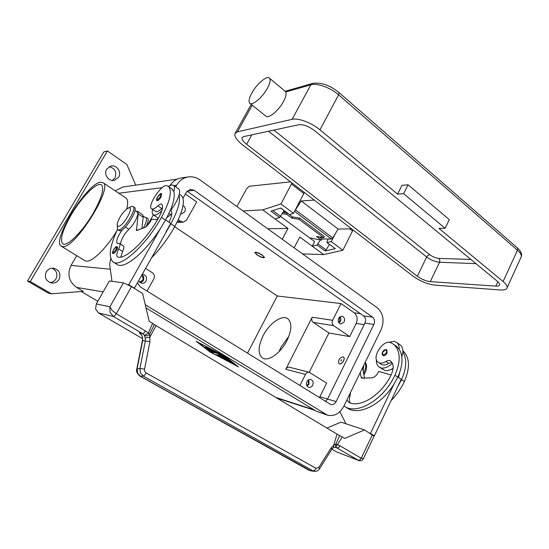 <?xml version="1.0" encoding="UTF-8"?>
<svg xmlns="http://www.w3.org/2000/svg" width="549" height="549" viewBox="0 0 549 549"><rect width="100%" height="100%" fill="white"/><g stroke="black" fill="none" stroke-linecap="round" stroke-linejoin="round"><path stroke-width="0.82" d="M182.989 198.203L186.406 192.116L190.379 189.33L194.168 190.311L372.531 317.13C374.603 318.99 375.056 321.433 373.876 324.445L336.132 401.58C334.787 403.989 332.996 404.97 330.773 404.531L140.18 286.825L137.408 282.804M325.482 401.422L327.561 399.054L364.913 323.128C366.08 320.156 365.634 317.754 363.575 315.922L187.072 191.162M181.465 177.931L180.985 178C176.407 178.83 172.77 181.307 170.08 185.432M175.701 186.838L176.62 185.212C179.345 180.614 183.16 177.869 188.074 176.963C192.342 176.339 196.316 177.32 199.987 179.907L377.149 307.714C383.319 313.314 384.65 320.595 381.136 329.572L343.777 406.349C339.701 413.671 334.266 416.609 327.472 415.168L145.272 304.743M153.349 214.906L147.338 225.502L153.349 214.906M157.213 219.538L158.05 218.063M146.02 307.92L316.526 411.304L327.156 415.065M262.01 255.1C263.698 256.328 264.227 257.104 263.602 257.412C262.134 257.502 260.041 256.671 257.309 254.921L255.505 253.213C255.772 252.039 257.941 252.664 262.01 255.1M263.602 257.412L264.419 257.186M262.353 255.113L264.467 257.495C263.314 258.154 260.823 257.289 256.98 254.908L254.839 252.506C255.985 251.847 258.49 252.718 262.353 255.113M255.429 252.979L255.168 252.245M247.503 353.199L277.245 295.993L174.712 226.71M277.245 295.993L341.011 303.556L354.18 312.827C357.241 315.538 357.907 319.072 356.177 323.436L349.672 336.599L333.662 325.674C332.076 324.315 331.733 322.517 332.619 320.293L341.011 303.556M185.363 193.975L196.659 201.929L186.557 220.08L183.345 222.16L180.971 221.48L177.402 221.611M97.797 301.305L81.252 291.526M27.45 281.04L30.27 281.541L107.432 150.941L103.878 151.867L27.45 281.04L48.429 293.159L51.448 293.79L83.297 291.368L76.579 287.395C68.845 281.678 67.005 274.342 71.068 265.4L76.723 255.683M210.583 352.437L196.192 341.341L225.069 356.308L238.575 366.945L210.686 352.238M236.99 365.991L224.493 356.157L197.873 342.356L211.125 352.582L237.099 365.785M112.236 180.47L114.981 177.897C116.978 172.098 115.057 168.351 109.224 166.663M49.938 282.57C52.567 282.371 54.577 281.157 55.977 278.913C57.995 274.081 56.671 270.513 52.004 268.193M59.072 279.379C57.309 282.104 54.818 283.318 51.599 283.016C45.951 281.177 44.188 277.458 46.308 271.844C47.983 269.264 50.336 268.042 53.377 268.187C59.292 269.847 61.186 273.58 59.072 279.379M118.625 177.258L114.192 180.408C108.558 181.746 103.452 174.108 106.705 169.113L110.857 166.038C116.594 164.446 121.912 172.194 118.625 177.258M51.448 293.79L30.27 281.541M220.039 356.864L226.785 358.696L231.671 362.134L227.547 359.444L225.488 358.881L229.962 361.661L224.514 358.614L222.482 358.058L228.267 361.194L220.039 356.864M209.011 348.347L210.672 349.349L206.39 348.238L204.619 347.243L209.011 348.347M206.946 348.944L213.444 350.639L215.229 351.641L208.853 350.001L213.142 353.357L206.946 348.944M223.141 356.624L218.674 354.599L218.234 353.652L213.108 352.286L211.344 351.305L218.09 353.055L219.874 354.03L220.334 355.045L226.435 358.017L217.329 355.594L215.723 354.62L223.278 356.37M220.547 357.001L222.503 358.023M222.482 358.058L227.684 359.19L231.122 361.667M205.237 347.366L210.315 348.965M207.364 349.054L212.566 352.87M208.853 350.001L214.734 351.257M218.674 354.599L220.334 355.038M216.224 354.757L225.934 357.632M211.969 351.435L218.365 353.398L218.811 354.345M107.432 150.941L126.84 164.453L135.706 185.137M115.139 190.791L123.072 186.962M145.938 217.871L146.583 217.754C148.882 218.063 148.704 221.041 146.041 226.689M125.577 197.818L126.14 198.189C127.931 199.788 128.137 203.377 126.744 208.956M116.759 230.992C106.65 248.004 92.273 262.093 86.426 261.18L84.711 260.576L61.488 246.336M100.542 182.199C87.037 183.277 51.537 240.503 61.111 246.11L62.696 246.625C74.458 249.143 113.176 187.909 103.205 182.762L100.542 182.199M299.891 385.59L305.484 374.432C306.438 372.757 307.708 372.05 309.307 372.311L326.669 383.133L319.415 397.668M344.134 322.009L340.826 324.034C338.376 323.141 337.642 321.206 338.637 318.207L341.903 316.19C344.381 317.054 345.122 318.996 344.134 322.009M339.007 322.963L340.325 321.433C341.087 319.683 340.95 318.104 339.927 316.691M309.307 372.311L289.515 367.26C287.957 367.006 286.715 367.679 285.789 369.292L312.203 317.219C311.338 319.36 311.681 321.09 313.225 322.407L328.906 332.975L309.231 372.291M349.672 336.599L328.906 332.975M312.669 385.206C311.702 386.921 310.398 387.628 308.771 387.326C306.555 386.297 305.944 384.396 306.939 381.624C307.9 379.929 309.183 379.222 310.796 379.496C313.04 380.505 313.664 382.413 312.669 385.206M307.104 386.105L309.018 384.19L308.826 379.709M263.115 335.727C269.374 323.196 282.303 314.2 287.93 318.873C292.13 322.922 291.807 330.162 286.955 340.593C280.663 353.364 267.692 362.196 262.216 357.824C257.79 353.631 258.085 346.268 263.115 335.727M279.022 351.689L281.006 347.16L288.849 336.331M178.329 219.675L180.971 221.48M183.064 205.491C185.281 207.131 185.837 209.251 184.732 211.859L181.609 213.925L180.738 213.884M181.129 212.792L182.213 209.293M145.499 268.386L152.361 272.729C154.42 274.349 154.893 276.408 153.795 278.913L147.029 291.066M142.198 274.274L142.774 274.274C146.206 275.255 147.304 277.526 146.055 281.095C145.073 282.694 143.687 283.442 141.91 283.332L138.526 280.813M140.448 282.886L143.214 280.752C144.291 278.364 143.865 276.353 141.951 274.713M338.644 322.421L339.838 321.096L339.426 317.109M139.48 282.186L142.562 280.347C143.44 278.405 143.104 276.765 141.553 275.413M306.774 385.508L308.504 383.868L308.243 380.059M93.186 213.266C82.46 231.939 66.463 247.578 62.62 243.715C59.697 239.687 62.559 230.086 71.192 214.913C81.664 196.871 97.53 180.978 101.592 185.068C104.392 188.801 101.592 198.196 93.186 213.266M343.441 357.042L343.55 357.118C345.719 358.483 342.075 364.68 339.563 363.905L339.083 363.685M342.933 356.823L343.461 357.056C345.623 358.422 341.986 364.618 339.474 363.843L338.973 363.616C337.944 360.302 339.268 358.037 342.933 356.823M341.553 359.629L340.86 361.029L341.553 359.629M341.547 359.883L341.046 360.899L341.547 359.883M346.865 400.001L348.931 402.451C360.494 408.353 382.104 394.559 391.341 374.404C393.928 368.386 393.729 363.96 390.758 361.125L390.62 361.022C389.358 360.185 387.8 360.336 385.94 361.475C383.257 363.136 380.917 363.548 378.927 362.711L378.096 362.203C371.186 357.523 383.312 338.987 390.854 342.686L393.846 344.47C400.55 350.948 400.921 361.194 394.944 375.214C383.634 400.063 356.363 415.682 343.969 405.958M386.359 349.658L386.942 349.919L387.052 353.096C385.707 355.32 384.314 356.109 382.873 355.471C381.994 354.338 381.898 353.22 382.598 352.108M391.924 362.402L388.733 363.376C386.043 365.03 383.703 365.435 381.706 364.591L378.556 362.512M388.287 342.356L394.052 341.313L396.776 342.528C398.499 343.997 399.308 346.261 399.212 349.322C403.35 356.356 402.87 365.627 397.785 377.129L393.935 384.156C381.109 405.395 357.811 416.272 346.666 407.632L345.136 406.679M392.411 363.287C388.472 367 384.739 368.557 381.219 367.96L378.92 366.904C376.991 365.325 376.147 362.855 376.388 359.485M379.503 367.302L384.918 370.451C387.395 370.952 390.126 370.225 393.111 368.283M396.776 342.528L400.42 345.095C402.149 346.57 402.973 348.835 402.884 351.888L401.834 356.946M400.42 345.095L399.754 344.635M394.463 345.012L396.598 346.398L399.212 349.322M350.482 392.569L350.049 395.925C349.089 398.849 349.157 401.189 350.255 402.959M393.05 368.859L391.348 369.319M402.98 350.873L402.98 350.873C409.787 357.406 410.247 367.638 404.359 381.576C400.962 388.678 396.55 395.019 391.121 400.592M363.857 365.071L363.129 370.822M365.037 362.656C366.307 365.531 365.833 369.1 363.61 373.354M365.236 362.237C367.446 365.332 367.006 369.573 363.912 374.953M402.884 351.888C407.056 358.936 406.61 368.201 401.552 379.675L397.723 386.681L401.23 379.284L397.847 376.991M398.533 377.451L399.679 372.565M360.24 372.51L361.064 376.991L361.729 378.158L371.817 377.842C374.294 377.465 376.367 375.736 378.014 372.654L378.604 371.433L391.08 374.94M364.55 378.336L362.553 367.755M393.935 384.156L370.493 433.415L374.397 435.817L397.723 386.681M373.56 435.542L374.397 435.817M370.493 433.415L369.896 433.216M345.952 423.794L339.9 411.702M143.214 216.052L145.931 217.864C147.139 219.47 146.24 222.894 143.234 228.151M171.81 214L166.91 217.534M180.58 194.991L181.486 195.622C185.384 200.426 183.174 210.699 174.863 226.442C167.939 238.657 160.095 249.171 151.325 257.989M178.343 188.705L178.761 188.993C179.784 190.016 179.88 192.081 179.029 195.19C180.621 201.208 177.903 210.727 170.869 223.745L134.381 288.204L133.956 288.15M168.996 222.263C171.912 216.258 172.585 212.346 171 210.528L170.643 210.308L170.039 211.042M158.352 218.282L153.425 214.947M171.624 188.712L173.848 191.567C174.719 188.451 174.644 186.392 173.642 185.39L171.768 184.903L168.378 186.399M152.547 209.444C151.949 212.072 152.121 213.822 153.061 214.7L154.619 215.167C156.492 215.009 158.908 213.499 161.866 210.658M162.504 207.941L161.811 208.551C159.231 210.933 157.254 211.962 155.889 211.633L151.73 208.888M122.496 229.578C117.685 236.173 115.901 240.764 117.143 243.358L119.586 243.55C120.313 244.326 120.005 246.144 118.659 248.999C116.745 253.068 116.319 255.669 117.383 256.808L117.754 256.994C125.193 260.102 146.068 240.476 158.785 217.514C162.435 210.72 163.437 206.287 161.804 204.221L161.722 204.153C160.932 203.652 159.649 204.221 157.879 205.861C155.298 208.263 153.329 209.306 151.977 208.984L151.449 208.695C147.214 205.813 161.653 183.984 166.697 185.631L168.618 186.605C172.311 191.285 169.922 201.538 161.454 217.377C145.753 245.828 119.764 268.777 112.847 261.749C108.27 256.905 109.793 246.185 117.411 229.592M117.136 246.782L117.383 246.865C117.795 247.366 117.52 248.491 116.573 250.248C115.07 252.636 113.876 253.734 112.998 253.521C112.161 253.665 112.319 252.437 113.465 249.829C116.731 245.41 116.175 246.988 117.383 246.865M161.612 193.9L160.953 197.125C159.299 199.726 157.988 200.893 157.007 200.639C156.232 200.618 156.369 199.438 157.433 197.105C159.786 193.838 161.207 192.795 161.694 193.955M134.91 210.5L137.229 212.051C139.59 213.492 134.224 224.61 128.85 229.31C124.047 234.286 121.254 239.22 120.464 244.113M134.176 207.213L134.423 207.378C138.451 209.773 124.904 231.355 119.703 230.779L117.719 229.811M127.848 208.243L132.062 206.232L133.16 206.534C137.181 208.915 123.614 230.518 118.433 229.956L117.5 229.667L117.212 224.665M118.426 226.312C117.362 226.291 116.999 225.351 117.335 223.498C119.284 217.246 122.688 212.216 127.553 208.407L129.042 207.845C134.416 206.911 123.113 226.613 118.426 226.312M173.848 191.567C175.371 197.551 172.592 207.069 165.503 220.115L160.576 228.281C144.682 253.329 123.23 270.293 116.813 264.227L112.84 261.749M123.353 245.959L123.484 246.041C124.225 246.824 123.923 248.635 122.592 251.49L120.773 257.09M179.029 195.19C177.553 200.049 174.76 205.093 170.643 210.308M165.592 219.957L170.712 223.422L165.97 231.877M326.916 428.069L340.991 422.16L364.522 429.915L344.882 438.404L337.031 434.122L154.324 324.61L149.602 334.341C147.921 336.009 146.185 336.317 144.387 335.261L145.204 338.04L145.307 341.107L139.92 368.509L140.393 372.895L143.214 376.044L313.129 470.912L314.755 470.246L316.025 468.318L146.164 372.929C144.861 372.078 144.325 370.822 144.552 369.154L149.911 341.711L149.726 334.169L145.512 330.985L116.285 313.733L131.506 286.64L123.422 282.859L109.896 306.816L109.992 312.257L113.375 316.478L142.589 333.634L139.865 333.126C142.17 335.315 143.028 337.759 142.438 340.476M131.506 286.64L142.616 293.468L149.17 321.289L152.622 323.347L148.216 333.428L144.387 335.261L142.589 333.634L143.975 332.996L145.512 330.985M142.575 338.664L98.518 312.951L113.375 316.478L114.727 315.792L116.285 313.733L112.044 310.302L109.896 306.816L96.295 303.94L109.361 280.978L123.422 282.859M96.295 303.94L95.588 308.977L98.518 312.951M157.611 219.552L151.634 219.36L150.845 220.753C148.724 224.301 146.624 226.586 144.559 227.615L136.488 230.532L138.183 213.863L137.669 211.413L136.056 211.262M137.669 211.413L142.651 214.748L143.193 217.205L141.889 228.686M134.381 288.204L128.782 284.766L160.576 228.281M127.938 284.65L128.782 284.766M110.733 258.469L109.642 264.405L111.989 281.328M374.082 436.208L364.522 429.915M363.486 458.539L361.201 458.291L340.078 445.822L335.926 443.976L333.71 445.191L331.253 447.723L318.852 467.377L316.025 468.318M335.988 447.435L358.778 460.522C360.741 461.119 362.271 460.529 363.383 458.738M372.387 434.746L361.201 458.291L359.808 459.952L358.216 460.254L336.592 451.923L358.682 460.487M336.592 451.923L331.891 449.178M310.535 470.768L140.393 376.271L137.593 373.148L137.12 368.791L142.726 340.373L142.17 335.981L139.405 332.79M149.911 341.711L142.424 340.531L136.825 368.914M146.164 372.929L144.716 375.111L143.214 376.044L140.029 376.175M310.439 470.754L314.344 471.344L308.812 470.184L140.057 376.189C137.03 373.594 135.953 371.165 136.831 368.907L139.92 368.509L144.552 369.154M331.836 449.254L331.253 447.723M154.324 324.61L152.622 323.347M339.653 435.481L335.926 443.976L335.391 447.339M337.031 434.122L333.71 445.191L333.504 447.524M145.204 338.04L149.884 337.148L155.991 325.845M335.377 447.332L333.497 447.524L331.912 449.13M294.134 247.825L299.768 237.044L323.684 254.578L342.885 250.255L353.014 229.956M323.684 254.578L302.54 253.885M243.035 210.96L262.683 209.869L287.978 228.405L282.261 239.261M280.711 216.526L314.625 241.553L312.23 246.185L316.999 245.026L320.431 239.934M291.979 182.954L280.958 203.96L262.683 209.869M236.921 206.548L246.645 188.691L249.184 186.283L290.531 181.843M280.958 203.96L293.509 213.348L304.345 192.479M275.035 218.921L279.654 217.528L270.986 211.139L280.8 208.037L289.543 214.542L293.509 213.348M287.978 228.405L267.686 228.741M335.206 233.895L331.267 241.574L342.885 250.255M328.124 239.014L326.847 242.473L335.322 248.622L325.077 250.975L316.999 245.026M331.267 241.574L327.183 242.562M289.543 214.542L280.642 208.085M284.121 210.672L279.654 217.528M329.373 244.353L326.181 249.946L325.077 250.975M335.322 248.622L326.902 242.514M309.663 237.889L321.419 240.119L316.43 236.413L323.684 237.744L324.397 236.53L299.665 218.042L298.931 219.277L323.684 237.744M298.931 219.277L291.91 218.2L286.688 214.316L282.371 213.678M289.364 214.542L292.638 216.979L291.91 218.2M292.638 216.979L299.665 218.042M319.511 236.976L322.119 238.925L321.419 240.119M283.078 212.463L287.353 213.081M287.401 213.115L286.688 214.316M285.48 211.688L283.469 211.79M314.206 200.069L301.243 200.961L294.655 211.173M285.24 91.333L285.775 91.964C286.612 93.927 285.857 97.125 283.497 101.558C278.569 110.891 267.905 119.346 265.606 115.942L249.617 103.075C251.765 106.369 262.36 97.647 267.404 88.245C270.019 83.352 270.76 80.03 269.628 78.281C267.397 74.89 256.822 83.75 251.861 92.966C249.177 97.928 248.429 101.29 249.617 103.075M292.102 119.332L237.422 131.835L234.965 133.613C234.238 136.529 236.839 140.345 242.768 145.066L412.779 275.969C419.992 281.088 427.335 284.142 434.801 285.144L500.489 289.975C504.435 290.229 506.645 289.474 507.104 287.71C507.358 286.07 506.027 284.018 503.097 281.541L438.912 228.363L445.15 228.281L449.329 219.621L408.072 184.814L401.985 185.315L397.579 194.12L319.964 129.811C311.667 122.784 298.121 117.726 292.102 119.332L310.823 84.814C317.013 82.803 330.519 87.627 338.596 94.826L517.481 250.207L517.659 248.285L517.192 247.723M397.579 194.12L403.632 193.701L408.072 184.814M403.632 193.701L445.15 228.281M243.571 136.612L298.697 124.74C303.446 124.3 308.826 126.325 314.838 130.827L497.216 281.177C498.945 282.632 499.734 283.84 499.583 284.807C499.316 285.823 498.053 286.262 495.788 286.125L430.272 281.623C425.907 281.061 421.598 279.269 417.35 276.257L246.604 144.305C243.166 141.56 241.663 139.343 242.088 137.662L243.571 136.612M322.085 238.987L331.431 239.028L332.79 237.957L338.102 229.029L301.243 200.961M338.102 229.029L351.573 228.844M194.168 190.311L187.127 191.1M336.132 401.58L327.561 399.054M373.876 324.445L364.913 323.128M372.531 317.13L363.575 315.922M176.62 185.212L173.889 185.562M324.981 414.042L316.526 411.304M360.35 313.644L354.18 312.827M275.605 397.38L314.021 409.787M76.579 287.395L103.15 291.896M71.068 265.4L110.308 269.23M118.762 193.234L162.181 187.669M327.595 398.993L319.95 396.735M364.172 324.637L356.177 323.436M333.662 325.674L313.225 322.407M332.619 320.293L312.203 317.219M305.484 374.432L285.789 369.292M382.728 352.087L385.755 349.885C386.777 350.241 386.97 351.209 386.338 352.781C383.545 355.821 382.344 355.594 382.728 352.087M388.733 363.376L385.94 361.475M397.785 377.129L394.944 375.214M350.049 395.925L349.13 395.342M404.359 381.576L401.552 379.675M361.064 376.991L363.246 378.419M170.869 223.745L174.863 226.442M168.962 213.431L170.911 214.762M115.825 249.905C112.943 253.556 112.168 253.528 113.513 249.816L116.306 246.995C116.91 247.187 116.752 248.162 115.825 249.905M160.171 196.796C157.158 200.611 156.266 200.701 157.488 197.077L160.473 194.044C161.186 194.126 161.09 195.039 160.171 196.796M125.378 227.046L128.85 229.31M161.454 217.377L165.503 220.115M157.879 205.861L161.811 208.551M118.659 248.999L122.592 251.49M137.621 230.408L136.269 229.53M143.193 217.205L138.183 213.863M340.078 445.822L338.671 447.524L337.093 447.854L335.714 447.401L342.295 436.853M319.456 468.894L318.852 467.377M291.546 184.073L303.926 193.598M349.802 228.864L352.643 231.054M318.104 243.989L326.181 249.946M272.812 210.562L280.765 216.43M237.422 131.835L252.245 105.188M285.775 91.964L310.823 84.814L312.443 83.434C320.884 82.055 329.729 85.095 338.98 92.548L338.596 94.826L319.964 129.811M312.717 83.366L285.157 91.264M338.808 92.404L517.426 247.928C520.939 251.229 522.223 254.153 521.282 256.706L520.843 257.666M503.097 281.541L517.481 250.207C520.342 252.746 521.612 254.914 521.282 256.706L507.104 287.71M495.788 286.125L497.819 281.712M470.85 259.444L438.919 258.407C435.776 258.092 432.701 256.843 429.695 254.654L273.869 130.086M268.543 131.232L426.669 257.001C430.869 260.048 435.165 261.798 439.564 262.25L439.852 260.13L438.919 258.407M417.35 276.257L426.669 257.001L428.035 255.319L429.695 254.654M430.272 281.623L439.564 262.25L475.949 263.65M246.604 144.305L251.826 134.834M284.375 212.655L283.394 211.921M331.431 239.028L294.552 211.372M332.79 237.957L295.733 210.116M188.074 176.963L180.985 178M276.662 398.011L315.126 410.453M122.64 187.024L177.203 179.132M183.215 222.167L177.018 222.386M126.14 198.189L103.205 182.762M382.598 352.094C383.627 350.008 385.069 349.281 386.942 349.919M396.598 346.398L393.846 344.47M181.486 195.622L179.303 194.099M133.16 206.534L134.423 207.378M172.503 189.33L168.618 186.605M123.484 246.041L119.586 243.55M173.642 185.39L178.761 188.993M363.39 458.738L374.116 436.132M314.344 471.344C316.663 471.502 318.393 470.637 319.545 468.764L331.912 449.137M308.95 470.253L310.123 470.685M285.569 91.608L269.628 78.281M235.26 133.084L251.243 104.379M283.311 212.058L284.046 212.607"/></g></svg>
